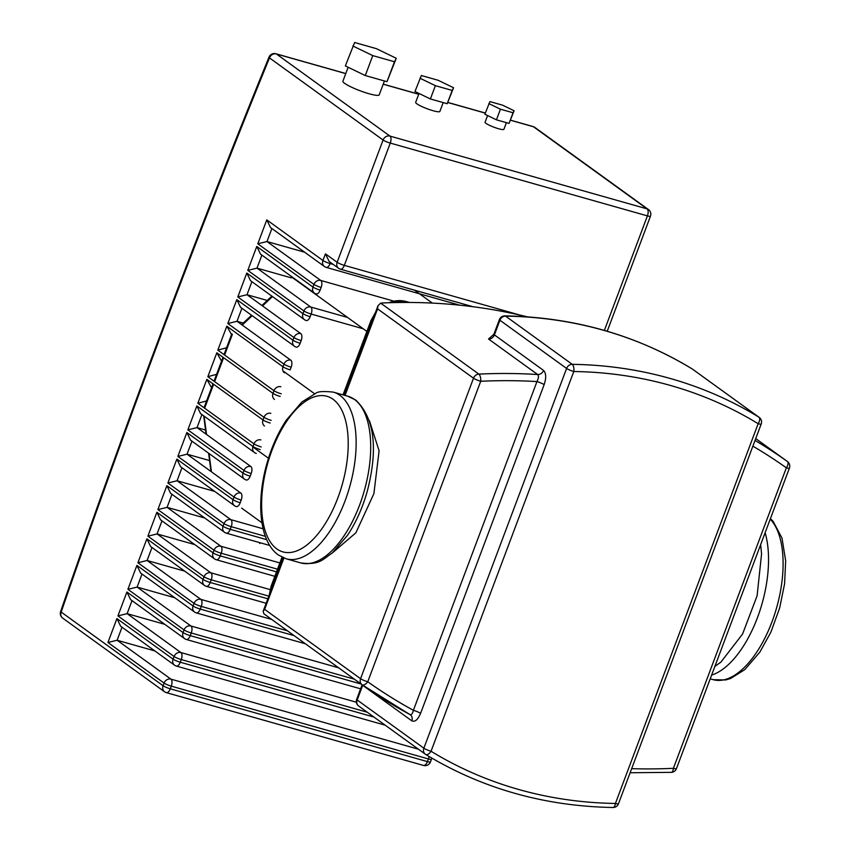 <?xml version="1.0" encoding="UTF-8"?>
<svg xmlns="http://www.w3.org/2000/svg" width="850" height="850" viewBox="0 0 850 850"><rect width="100%" height="100%" fill="white"/><g stroke="black" fill="none" stroke-linecap="round" stroke-linejoin="round"><path stroke-width="1.27" d="M291.646 277.472L292.942 277.546M261.981 522.814L241.613 508.087M268.483 458.246L252.864 446.951M314.638 393.784L282.954 370.887M366.881 331.415L292.527 277.663M432.342 303.089L414.439 290.147M488.527 339.012L537.668 374.531A621.18 537.041 125.9 0 0 478.848 374.106L380.683 303.142L378.027 305.639L377.581 308.869L473.514 378.218L360.57 678.704L264.637 609.365L263.139 611.288L263.914 613.796L362.026 684.718A5.748 4.962 125.9 0 0 362.079 684.76A621.18 537.041 125.9 0 0 409.87 714.521C411.379 715.179 412.558 713.777 413.387 710.324A5.748 0.871 -159.4 0 1 420.58 713.384L544.149 384.646A5.748 0.871 20.6 0 0 536.956 381.576L413.387 710.324A615.432 532.079 -54.1 0 1 367.752 681.774A5.748 0.871 -159.4 0 1 360.57 678.704A5.748 4.962 125.9 0 0 362.047 684.739A5.748 5.748 0 0 0 362.089 684.76A5.748 2.89 -54.6 0 0 362.089 684.76A5.748 2.89 -54.6 0 0 367.752 681.774L480.707 381.278A5.748 2.38 -92.7 0 0 478.848 374.106A5.748 4.962 125.9 0 0 473.514 378.218A5.748 0.871 20.6 0 0 480.707 381.278A615.432 532.079 -54.1 0 1 536.956 381.576C538.666 378.261 538.9 375.913 537.668 374.531A5.748 4.962 125.9 0 0 543.543 370.419L494.413 334.9L499.917 320.237A5.748 0.871 -159.4 0 1 499.396 319.589L493.882 334.252A5.748 0.871 20.6 0 0 494.413 334.9A5.748 4.962 125.9 0 1 488.527 339.012L493.882 334.252M380.683 303.142L382.181 302.993A621.18 537.041 125.9 0 1 527.383 316.837M692.761 369.357A5.748 4.962 -54.1 0 0 692.495 369.155A5.748 4.962 -54.1 0 0 692.219 368.964L758.901 417.169A466.777 403.559 125.9 0 0 572.241 364.331L505.559 316.126A466.777 403.559 -54.1 0 1 692.219 368.964A5.748 2.879 -58.6 0 0 692.134 368.911C635.832 334.794 573.399 317.124 504.858 315.871A5.748 2.465 90.8 0 1 505.559 316.126A5.748 4.962 -54.1 0 0 499.917 320.237L566.599 368.443L423.863 748.191L357.181 699.986L362.695 685.323L411.825 720.843C414.949 722.224 417.871 719.737 420.58 713.384M358.944 706.191A5.748 4.962 -54.1 0 1 358.668 706.01A5.748 4.962 -54.1 0 1 357.181 699.986A5.748 0.871 20.6 0 1 356.66 699.338L362.121 684.792L409.87 714.521M714.861 666.442L720.917 662.097L742.571 634.047L757.106 595.808L761.558 553.924L760.654 544.616M443.201 102.584L439.875 111.446A12.931 1.955 -159.4 0 1 430.142 109.809A12.931 1.955 -159.4 0 1 416.861 103.806A12.931 1.955 -159.4 0 1 415.671 102.351L419.018 93.457M506.409 122.644L503.901 129.317A10.051 1.519 -159.4 0 1 496.326 128.042A10.051 1.519 -159.4 0 1 485.998 123.377A10.051 1.519 -159.4 0 1 485.074 122.241L487.592 115.547M384.423 80.963L379.217 94.828A19.391 2.932 -159.4 0 1 364.608 92.374A19.391 2.932 -159.4 0 1 344.696 83.374A19.391 2.932 -159.4 0 1 342.911 81.186L348.149 67.267M325.784 267.166A5.748 2.752 -74.2 0 0 326.219 267.378A5.748 2.752 -74.2 0 0 330.129 263.543A5.748 0.871 -159.4 0 1 322.936 260.483A5.748 4.962 125.9 0 0 324.424 266.507L270.502 227.524L266.783 219.884L257.794 243.801L266.974 241.549L304.661 252.216M325.433 253.831L329.152 261.471L338.619 268.324A5.748 5.748 0 0 0 340.414 269.195A5.748 2.752 -74.2 0 0 344.324 265.359A5.748 0.871 -159.4 0 1 337.131 262.289L325.433 253.831L322.936 260.483L266.783 219.884M257.794 243.801L313.947 284.399L312.949 287.056A5.748 4.962 125.9 0 0 314.426 293.091L260.504 254.107L256.785 246.458L247.796 270.385L256.987 268.132L291.263 277.833M247.796 270.385L303.949 310.973L302.951 313.639A5.748 4.962 125.9 0 0 304.438 319.664L250.516 280.681L246.798 273.041L237.809 296.958L246.999 294.716L267.261 300.454M237.809 296.958L293.962 337.556L292.963 340.212A5.748 4.962 125.9 0 0 294.451 346.248L240.529 307.264L236.81 299.625L227.821 323.542L237.012 321.289L243.27 323.064M231.54 334.571L226.822 326.198L217.823 350.126L226.578 347.767M221.553 361.144L216.824 352.782L207.836 376.699L216.591 374.34M211.554 387.728L206.837 379.355L197.848 403.283L206.603 400.924M197.848 403.283L254.001 443.87L253.002 446.526A5.748 4.962 125.9 0 0 254.49 452.561L200.568 413.578L196.849 405.939L187.861 429.856L197.041 427.603L205.551 430.015M187.861 429.856L244.014 470.454L243.015 473.11A5.748 4.962 125.9 0 0 244.492 479.134L190.57 440.162L186.862 432.512L177.863 456.439L187.053 454.187L209.567 460.562M177.863 456.439L234.016 497.027L233.017 499.683A5.748 4.962 125.9 0 0 234.504 505.718L180.583 466.735L176.864 459.096L167.875 483.013L177.066 480.76L214.742 491.428M167.875 483.013L224.028 523.611L223.029 526.267A5.748 4.962 125.9 0 0 224.517 532.291L170.595 493.319L166.876 485.669L157.887 509.596L167.078 507.344L204.754 518.011M157.887 509.596L214.041 550.184L213.042 552.851A5.748 4.962 125.9 0 0 214.529 558.875L160.607 519.892L156.889 512.253L147.9 536.169L157.08 533.928L194.767 544.595M147.9 536.169L204.053 576.768L203.054 579.424A5.748 4.962 125.9 0 0 204.531 585.459L150.609 546.476L146.891 538.836L137.902 562.753L147.093 560.501L184.779 571.168M137.902 562.753L194.055 603.351L193.056 606.008A5.748 4.962 125.9 0 0 194.544 612.032L140.622 573.049L136.903 565.409L127.914 589.326L137.105 587.084L174.781 597.752M127.914 589.326L184.067 629.924L183.069 632.581A5.748 4.962 125.9 0 0 184.556 638.616L130.634 599.633L126.916 591.993L117.927 615.91L127.118 613.657L164.794 624.325M117.927 615.91L174.08 656.508L173.081 659.164A5.748 4.962 125.9 0 0 174.569 665.189L120.647 626.206L116.928 618.566L107.929 642.494L117.119 640.241L154.806 650.909M396.259 58.278L386.984 81.685L365.277 75.544L345.355 65.918L354.631 42.5L376.337 48.641L396.259 58.278L394.474 61.752L372.767 55.611L352.846 45.985M386.984 81.685L394.474 61.752M365.277 75.544L372.767 55.611M514.08 110.744L509.054 123.399L496.442 119.829L484.882 114.24L489.908 101.586L502.52 105.156L514.08 110.744L513.049 112.763L500.438 109.193L488.877 103.604M509.054 123.399L513.049 112.763M496.442 119.829L500.438 109.193M453.571 87.731L447.196 103.721L430.387 98.961L414.97 91.502L421.345 75.522L438.154 80.282L453.571 87.731L452.189 90.429L435.381 85.669L419.964 78.211M447.196 103.721L452.189 90.429M430.387 98.961L435.381 85.669M242.229 325.072L252.184 315.69M262.533 305.936L272.478 296.565M204.637 408.191L213.626 384.264M214.625 381.608L223.614 357.691M224.613 355.024L232.39 334.337M211.448 471.814L209.036 453.507M206.539 434.467L204.127 416.16M259.887 543.469L259.016 542.428M264.637 609.365L283.932 558.025M345.047 395.431L377.581 308.869M269.96 593.141A28.73 24.831 -54.1 0 1 271.586 586.989A5.748 0.871 -159.4 0 1 271.065 586.341L269.163 595.287M343.729 395.059L371.493 321.194A5.748 0.871 -159.4 0 1 370.972 320.546L343.039 394.857M272.127 587.382L271.586 586.989L282.678 557.494M389.077 302.728A28.73 24.831 -54.1 0 1 405.737 301.484A5.748 2.752 -74.2 0 0 405.312 301.272L387.536 302.781M372.034 321.587L371.493 321.194A28.73 24.831 -54.1 0 1 374.361 315.392M407.076 302.451L405.737 301.484L409.169 302.451M759.178 417.361A5.748 4.962 125.9 0 0 758.901 417.169A5.748 2.879 121.4 0 1 758.157 423.704A5.748 0.871 20.6 0 0 761.196 424.033A5.748 5.748 0 0 0 759.178 417.361L692.495 369.155A5.748 5.748 0 0 0 692.134 368.911A5.748 2.879 -58.6 0 0 692.028 368.847M572.241 364.331A5.748 4.962 125.9 0 0 566.599 368.443A5.748 0.871 20.6 0 0 573.793 371.514A5.748 2.465 -89.2 0 0 572.241 364.331M544.149 384.646C546.348 377.931 546.146 373.192 543.543 370.419M362.727 685.217A5.748 4.962 125.9 0 1 362.695 685.323A5.748 0.871 -159.4 0 1 362.185 684.824M411.825 720.843A5.748 4.962 125.9 0 0 410.337 714.808L410.337 714.808A5.748 4.962 125.9 0 0 410.104 714.648M423.863 748.191A5.748 4.962 125.9 0 0 425.351 754.216A5.748 4.962 125.9 0 0 425.627 754.396A5.748 2.879 -58.6 0 0 425.723 754.46A5.748 2.879 -58.6 0 0 431.056 751.251A5.748 0.871 -159.4 0 1 423.863 748.191M787.387 461.465L755.724 438.579L787.355 461.444A5.748 4.962 125.9 0 0 787.355 461.444A5.748 2.89 125.4 0 1 786.356 467.819A5.748 0.871 20.6 0 0 789.395 468.148A5.748 5.748 0 0 0 787.387 461.465A621.18 537.041 125.9 0 0 755.023 440.449M752.877 446.154A615.432 532.079 -54.1 0 1 786.356 467.819L673.412 768.304A5.748 2.38 87.3 0 1 671.351 772.352A5.748 5.748 0 0 0 676.451 768.634A5.748 0.871 -159.4 0 1 673.412 768.304A615.432 532.079 -54.1 0 1 631.656 768.666M618.46 803.781A5.748 0.871 -159.4 0 1 615.421 803.452A5.748 2.465 90.8 0 1 612.999 807.5A5.748 5.748 0 0 0 618.46 803.781L761.196 424.033M615.421 803.452A461.04 398.597 -54.1 0 1 431.056 751.251L573.793 371.514A461.04 398.597 -54.1 0 1 758.157 423.704L615.421 803.452M347.916 396.249A86.604 41.501 105.8 0 1 354.45 399.436A86.604 41.501 105.8 0 1 362.068 498.047A86.604 41.501 105.8 0 1 300.73 562.902L286.184 558.79A86.604 41.501 -74.2 0 0 347.512 493.924A86.604 41.501 -74.2 0 0 339.894 395.324A86.604 41.501 -74.2 0 0 333.359 392.126L347.916 396.249L355.81 400.095C374.457 418.083 378.293 448.439 367.296 491.162C362.567 507.875 355.959 522.612 347.469 535.362L332.308 552.957C322.596 559.417 319.632 565.399 300.73 562.902M276.792 548.898A80.856 38.749 105.8 0 1 271.989 450.277A80.856 38.749 105.8 0 1 333.041 399.266A80.856 38.749 105.8 0 1 337.854 497.888A80.856 38.749 105.8 0 1 276.792 548.898M765.117 532.737A86.604 41.501 105.8 0 1 757.435 617.706A86.604 41.501 105.8 0 1 711.609 675.102M710.207 678.831L713.129 679.66A86.604 41.501 -74.2 0 0 773.064 618.896A86.604 41.501 -74.2 0 0 770.227 519.148M331.936 553.286L355.863 532.833L373.894 493.659L379.1 450.776L369.442 420.793M333.221 264.414L330.129 263.543L330.522 262.469M107.929 642.494L164.082 683.081L163.083 685.737L61.179 612.074A5403.206 2589.387 105.8 0 1 269.482 57.906L383.084 140.027L337.131 262.289A5.748 4.962 125.9 0 0 338.619 268.324M175.929 665.847A5.748 2.752 -74.2 0 0 176.364 666.06A5.748 2.752 -74.2 0 0 180.274 662.224A5.748 0.871 -159.4 0 1 173.081 659.164L116.928 618.566M185.927 639.274A5.748 2.752 -74.2 0 0 186.352 639.487A5.748 2.752 -74.2 0 0 190.262 635.651A5.748 0.871 -159.4 0 1 183.069 632.581L126.916 591.993M195.914 612.691A5.748 2.752 -74.2 0 0 196.35 612.903A5.748 2.752 -74.2 0 0 200.249 609.067A5.748 0.871 -159.4 0 1 193.056 606.008L136.903 565.409M205.902 586.117A5.748 2.752 -74.2 0 0 206.337 586.33A5.748 2.752 -74.2 0 0 210.237 582.494A5.748 0.871 -159.4 0 1 203.054 579.424L146.891 538.836M215.889 559.534A5.748 2.752 -74.2 0 0 216.325 559.746A5.748 2.752 -74.2 0 0 220.235 555.911A5.748 0.871 -159.4 0 1 213.042 552.851L156.889 512.253M225.887 532.961A5.748 2.752 -74.2 0 0 226.312 533.173A5.748 2.752 -74.2 0 0 230.222 529.327A5.748 0.871 -159.4 0 1 223.029 526.267L166.876 485.669M235.875 506.377A5.748 2.752 -74.2 0 0 236.311 506.589A5.748 2.752 -74.2 0 0 240.21 502.754A5.748 0.871 -159.4 0 1 233.017 499.683L176.864 459.096M245.863 479.793A5.748 2.752 -74.2 0 0 246.298 480.006A5.748 2.752 -74.2 0 0 250.197 476.17A5.748 0.871 -159.4 0 1 243.015 473.11L186.862 432.512M260.196 449.597A5.748 0.871 -159.4 0 1 253.002 446.526L196.849 405.939M207.836 376.699L263.989 417.297L262.99 419.953L206.837 379.355M217.823 350.126L273.976 390.713L272.978 393.369L216.824 352.782M227.821 323.542L283.974 364.14L282.976 366.796L226.822 326.198M295.821 346.906A5.748 2.752 -74.2 0 0 296.246 347.119A5.748 2.752 -74.2 0 0 300.156 343.283A5.748 0.871 -159.4 0 1 292.963 340.212L236.81 299.625M305.809 320.322A5.748 2.752 -74.2 0 0 306.244 320.535A5.748 2.752 -74.2 0 0 310.144 316.699A5.748 0.871 -159.4 0 1 302.951 313.639L246.798 273.041M315.796 293.749A5.748 2.752 -74.2 0 0 316.232 293.962A5.748 2.752 -74.2 0 0 320.131 290.126A5.748 0.871 -159.4 0 1 312.949 287.056L256.785 246.458M313.947 284.399A5.748 0.871 20.6 0 0 321.13 287.459A5.748 2.752 -74.2 0 0 320.79 280.457A5.748 4.962 125.9 0 0 313.947 284.399M393.157 300.942L320.79 280.457L266.974 241.549L271.873 228.523M320.131 290.126L321.13 287.459M303.949 310.973A5.748 0.871 20.6 0 0 311.142 314.043A5.748 2.752 -74.2 0 0 310.803 307.031A5.748 4.962 125.9 0 0 303.949 310.973M347.554 317.443L310.803 307.031L256.987 268.132L261.885 255.106M310.144 316.699L311.142 314.043L363.269 328.801M293.962 337.556A5.748 0.871 20.6 0 0 301.155 340.616A5.748 2.752 -74.2 0 0 300.815 333.614A5.748 4.962 125.9 0 0 293.962 337.556M300.815 333.614L246.999 294.716L251.898 281.679M300.156 343.283L301.155 340.616M291.168 367.2A5.748 2.752 -74.2 0 0 290.817 360.198A5.748 4.962 125.9 0 0 283.974 364.14A5.748 0.871 20.6 0 0 291.168 367.2L290.169 369.856A5.748 0.871 -159.4 0 1 282.976 366.796A5.748 4.962 125.9 0 0 284.463 372.821M290.817 360.198L237.012 321.289L241.91 308.263M280.171 396.44A5.748 0.871 -159.4 0 1 272.978 393.369A5.748 4.962 125.9 0 0 274.465 399.404M280.829 386.771A5.748 4.962 125.9 0 0 273.976 390.713A5.748 0.871 20.6 0 0 281.169 393.784M270.183 423.013A5.748 0.871 -159.4 0 1 262.99 419.953A5.748 4.962 125.9 0 0 264.477 425.978M270.842 413.355A5.748 4.962 125.9 0 0 263.989 417.297A5.748 0.871 20.6 0 0 271.182 420.357M260.854 439.928A5.748 4.962 125.9 0 0 254.001 443.87A5.748 0.871 20.6 0 0 261.194 446.941M244.014 470.454A5.748 0.871 20.6 0 0 251.196 473.514A5.748 2.752 -74.2 0 0 250.856 466.512A5.748 4.962 125.9 0 0 244.014 470.454M250.856 466.512L197.041 427.603L201.939 414.577M250.197 476.17L251.196 473.514M234.016 497.027A5.748 0.871 20.6 0 0 241.209 500.098A5.748 2.752 -74.2 0 0 240.869 493.085A5.748 4.962 125.9 0 0 234.016 497.027M240.869 493.085L187.053 454.187L191.951 441.15M240.21 502.754L241.209 500.098M224.028 523.611A5.748 0.871 20.6 0 0 231.221 526.671A5.748 2.752 -74.2 0 0 230.881 519.669A5.748 4.962 125.9 0 0 224.028 523.611M263.149 528.806L230.881 519.669L177.066 480.76L181.964 467.734M266.698 539.665L230.222 529.327L231.221 526.671L265.381 536.35M214.041 550.184A5.748 0.871 20.6 0 0 221.234 553.254A5.748 2.752 -74.2 0 0 220.894 546.242A5.748 4.962 125.9 0 0 214.041 550.184M279.862 562.944L220.894 546.242L167.078 507.344L171.976 494.317M276.516 571.848L220.235 555.911L221.234 553.254L277.514 569.181M204.053 576.768A5.748 0.871 20.6 0 0 211.236 579.827A5.748 2.752 -74.2 0 0 210.896 572.826A5.748 4.962 125.9 0 0 204.053 576.768M270.045 589.571L210.896 572.826L157.08 533.928L161.978 520.891M267.835 598.793L210.237 582.494L211.236 579.827L268.834 596.137M194.055 603.351A5.748 0.871 20.6 0 0 201.248 606.411A5.748 2.752 -74.2 0 0 200.908 599.399A5.748 4.962 125.9 0 0 194.055 603.351M271.756 619.459L200.908 599.399L147.093 560.501L151.991 547.474M294.153 635.651L200.249 609.067L201.248 606.411L287.47 630.817M184.067 629.924A5.748 0.871 20.6 0 0 191.261 632.995A5.748 2.752 -74.2 0 0 190.921 625.982A5.748 4.962 125.9 0 0 184.067 629.924M338.619 667.803L190.921 625.982L137.105 587.084L142.003 574.048M361.016 683.995L190.262 635.651L191.261 632.995L354.333 679.161M174.08 656.508A5.748 0.871 20.6 0 0 181.273 659.568A5.748 2.752 -74.2 0 0 180.923 652.566A5.748 4.962 125.9 0 0 174.08 656.508M356.352 702.227L180.923 652.566L127.118 613.657L132.016 600.631M373.947 717.06L180.274 662.224L181.273 659.568L367.264 712.226M418.413 749.201L170.935 679.139A5.748 4.962 125.9 0 0 164.082 683.081A5.748 0.871 20.6 0 0 171.275 686.152A5.748 2.752 -74.2 0 0 170.935 679.139L117.119 640.241L122.017 627.204M430.451 761.929A5.748 0.871 -159.4 0 1 427.412 761.6A5.748 2.752 105.8 0 1 423.513 765.436A5.748 5.748 0 0 0 430.451 761.929L431.449 759.273A5.748 5.748 0 0 0 431.757 758.072M165.941 692.431A5.748 2.752 -74.2 0 0 166.377 692.644A5.748 2.752 -74.2 0 0 170.276 688.808A5.748 0.871 -159.4 0 1 163.083 685.737A5.748 4.962 125.9 0 0 164.571 691.773A5.748 5.748 0 0 0 166.377 692.644L423.513 765.436M429.048 756.479A5.748 2.752 105.8 0 1 428.411 758.944A5.748 0.871 20.6 0 0 431.449 759.273M171.275 686.152L428.411 758.944L427.412 761.6L170.276 688.808L171.275 686.152M339.979 268.983A5.748 2.752 -74.2 0 0 340.414 269.195L472.951 306.712M383.084 140.027A5.748 0.871 20.6 0 0 390.277 143.087A5.748 2.752 -74.2 0 0 389.938 136.085A5.748 4.962 125.9 0 0 383.084 140.027M520.115 315.127L344.324 265.359L390.277 143.087L647.413 215.889A5.748 0.871 20.6 0 0 650.452 216.219A5.748 5.748 0 0 0 648.444 209.546A5.748 4.962 125.9 0 0 647.073 208.877A5.748 2.752 105.8 0 1 647.413 215.889L604.361 330.416M510.51 120.254L533.471 126.756A5.748 4.962 -54.1 0 1 534.841 127.415A5.748 5.748 0 0 0 533.035 126.544A5.748 2.752 105.8 0 1 533.471 126.756L647.073 208.877L389.938 136.085L276.335 53.954A5.748 2.752 -74.2 0 0 275.899 53.752A5.748 5.748 0 0 0 269.014 57.109A5.748 1.147 22.2 0 0 269.482 57.906A5.748 4.962 -54.1 0 1 276.335 53.954L345.759 73.61M61.179 612.074A5.748 0.595 -160.9 0 1 60.605 611.575A5.748 5.748 0 0 0 62.666 618.099A5.748 4.962 -54.1 0 1 61.179 612.074M383.201 84.214L418.71 94.265M447.812 102.51L485.297 113.124M292.453 277.206L291.784 277.397M271.862 296.119L261.906 305.49M251.568 315.244L241.613 324.626M231.806 333.869L224.018 354.588M223.008 357.244L214.019 381.172M213.021 383.828L204.032 407.745M203.681 415.831L206.093 434.148M208.601 453.188L211.002 471.495M258.942 542.406L259.622 543.224M378.027 305.639L344.356 395.239M283.263 557.759L263.139 611.288M282.019 557.186L271.065 586.341M375.487 312.386L370.972 320.546M409.498 302.462L405.312 301.272M504.858 315.871A5.748 5.748 0 0 0 499.396 319.589M356.66 699.338A5.748 5.748 0 0 0 358.668 706.01L425.351 754.216A5.748 5.748 0 0 0 425.723 754.46C482.024 788.566 544.446 806.246 612.999 807.5M630.126 772.746L671.351 772.352M789.395 468.148L676.451 768.634M263.893 613.774L362.047 684.739M333.359 392.126C323.553 391.074 317.677 391.478 315.722 393.348L301.877 401.997L286.28 420.176C278.184 432.469 271.809 446.611 267.166 462.602C255.999 501.16 259.165 541.333 278.279 554.933L286.184 558.79M770.419 518.628L773.107 521.347L782 538.082L785.666 560.862L784.582 583.833L779.662 607.973L770.907 632.113L759.868 652.109L744.802 669.619L730.564 678.513L725.709 679.957L713.129 679.66M324.424 266.507A5.748 5.748 0 0 0 326.219 267.378L459.733 305.171M314.426 293.091A5.748 5.748 0 0 0 316.232 293.962M304.438 319.664A5.748 5.748 0 0 0 306.244 320.535M294.451 346.248A5.748 5.748 0 0 0 296.246 347.119M254.49 452.561A5.748 5.748 0 0 0 256.286 453.433M244.492 479.134A5.748 5.748 0 0 0 246.298 480.006M234.504 505.718A5.748 5.748 0 0 0 236.311 506.589M224.517 532.291A5.748 5.748 0 0 0 226.312 533.173L269.716 545.456M214.529 558.875A5.748 5.748 0 0 0 216.325 559.746L274.837 576.311M204.531 585.459A5.748 5.748 0 0 0 206.337 586.33L266.156 603.266M194.544 612.032A5.748 5.748 0 0 0 196.35 612.903L305.394 643.779M184.556 638.616A5.748 5.748 0 0 0 186.352 639.487L360.612 688.819M174.569 665.189A5.748 5.748 0 0 0 176.364 666.06L385.188 725.178M650.452 216.219L607.219 331.256M534.841 127.415L648.444 209.546M275.899 53.752L345.791 73.536M383.233 84.139L418.742 94.191M447.854 102.425L485.329 113.039M510.542 120.179L533.035 126.544M62.666 618.099L164.571 691.773M269.014 57.109C195.032 238.669 125.566 423.491 60.605 611.575"/></g></svg>
